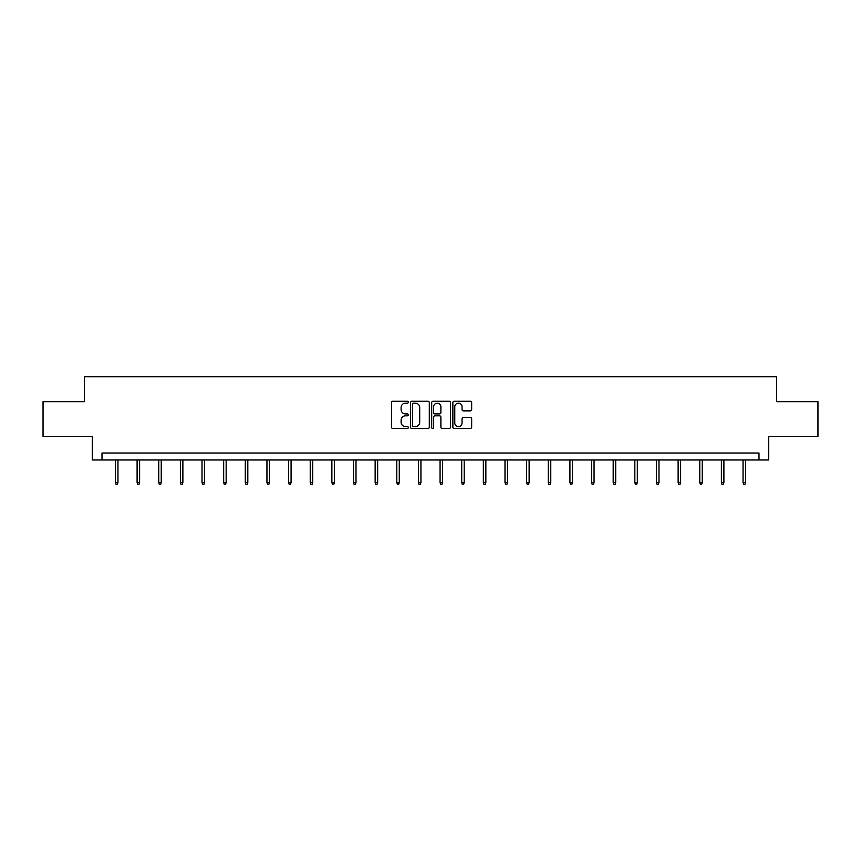 <?xml version="1.0" encoding="UTF-8"?>
<svg xmlns="http://www.w3.org/2000/svg" width="861" height="861" viewBox="0 0 861 861"><rect width="100%" height="100%" fill="white"/><g stroke="black" fill="none" stroke-linecap="round" stroke-linejoin="round"><path stroke-width="1.29" d="M408.308 402.216A0.958 0.958 0 0 0 407.35 401.258L392.885 401.258A1.367 1.367 0 0 0 391.518 402.625L391.518 427.131A1.367 1.367 0 0 0 392.885 428.498L407.35 428.498A0.958 0.958 0 0 0 408.308 427.54A0.958 0.958 0 0 0 407.35 426.593L405.477 426.593A4.359 4.359 0 0 1 401.118 422.234L401.118 420.19A4.359 4.359 0 0 1 405.477 415.831L407.35 415.831A0.958 0.958 0 0 0 408.308 414.884A0.958 0.958 0 0 0 407.35 413.926L405.477 413.926A4.359 4.359 0 0 1 401.118 409.567L401.118 407.522A4.359 4.359 0 0 1 405.477 403.174L407.35 403.174A0.958 0.958 0 0 0 408.308 402.216M470.289 410.858A1.367 1.367 0 0 0 471.656 409.502L471.656 402.625A1.367 1.367 0 0 0 470.289 401.258L454.231 401.258A1.367 1.367 0 0 0 452.864 402.625L452.864 427.131A1.367 1.367 0 0 0 454.231 428.498L470.289 428.498A1.367 1.367 0 0 0 471.656 427.131L471.656 418.833A1.367 1.367 0 0 0 470.289 417.467L463.422 417.467A1.367 1.367 0 0 0 462.056 418.833L462.056 422.945A3.638 3.638 0 0 1 458.418 426.593A3.638 3.638 0 0 1 454.769 422.945L454.769 406.812A3.638 3.638 0 0 1 458.418 403.174A3.638 3.638 0 0 1 462.056 406.812L462.056 409.502A1.367 1.367 0 0 0 463.422 410.858L470.289 410.858M758.993 459.968L768.701 459.968L768.701 436.387L817.95 436.387L817.95 401.7L776.611 401.7L776.611 376.731L84.389 376.731L84.389 401.7L43.05 401.7L43.05 436.387L92.299 436.387L92.299 459.968L758.993 459.968L758.993 453.026L102.007 453.026L102.007 459.968M429.305 402.625A1.367 1.367 0 0 0 427.949 401.258L411.881 401.258A1.367 1.367 0 0 0 410.514 402.625L410.514 427.131A1.367 1.367 0 0 0 411.881 428.498L427.949 428.498A1.367 1.367 0 0 0 429.305 427.131L429.305 402.625M433.051 401.258L449.119 401.258A1.367 1.367 0 0 1 450.486 402.625L450.486 427.131A1.367 1.367 0 0 1 449.119 428.498L442.242 428.498A1.367 1.367 0 0 1 440.886 427.131L440.886 417.198A1.367 1.367 0 0 0 439.519 415.831L434.956 415.831A1.367 1.367 0 0 0 433.6 417.198L433.6 427.54A0.958 0.958 0 0 1 432.642 428.498A0.958 0.958 0 0 1 431.695 427.54L431.695 402.625A1.367 1.367 0 0 1 433.051 401.258M413.377 403.174A0.958 0.958 0 0 0 412.419 404.121L412.419 425.635A0.958 0.958 0 0 0 413.377 426.593L415.346 426.593A4.359 4.359 0 0 0 419.705 422.234L419.705 407.522A4.359 4.359 0 0 0 415.346 403.174L413.377 403.174M440.886 406.876A3.638 3.638 0 0 0 437.237 403.239A3.638 3.638 0 0 0 433.6 406.876L433.6 412.57A1.367 1.367 0 0 0 434.956 413.926L439.519 413.926A1.367 1.367 0 0 0 440.886 412.57L440.886 406.876M117.957 482.461L117.408 484.269L116.02 484.269L115.46 482.461L117.957 482.461L117.957 459.968M115.46 482.461L115.46 459.968M139.6 482.461L139.041 484.269L137.663 484.269L137.103 482.461L139.6 482.461L139.6 459.968M137.103 482.461L137.103 459.968M161.244 482.461L160.684 484.269L159.296 484.269L158.747 482.461L161.244 482.461L161.244 459.968M158.747 482.461L158.747 459.968M182.876 482.461L182.328 484.269L180.939 484.269L180.379 482.461L182.876 482.461L182.876 459.968M180.379 482.461L180.379 459.968M204.52 482.461L203.971 484.269L202.583 484.269L202.023 482.461L204.52 482.461L204.52 459.968M202.023 482.461L202.023 459.968M226.163 482.461L225.604 484.269L224.226 484.269L223.666 482.461L226.163 482.461L226.163 459.968M223.666 482.461L223.666 459.968M247.807 482.461L247.247 484.269L245.859 484.269L245.31 482.461L247.807 482.461L247.807 459.968M245.31 482.461L245.31 459.968M269.439 482.461L268.89 484.269L267.502 484.269L266.942 482.461L269.439 482.461L269.439 459.968M266.942 482.461L266.942 459.968M291.083 482.461L290.534 484.269L289.145 484.269L288.586 482.461L291.083 482.461L291.083 459.968M288.586 482.461L288.586 459.968M312.726 482.461L312.166 484.269L310.778 484.269L310.229 482.461L312.726 482.461L312.726 459.968M310.229 482.461L310.229 459.968M334.369 482.461L333.81 484.269L332.421 484.269L331.872 482.461L334.369 482.461L334.369 459.968M331.872 482.461L331.872 459.968M356.002 482.461L355.453 484.269L354.065 484.269L353.505 482.461L356.002 482.461L356.002 459.968M353.505 482.461L353.505 459.968M377.645 482.461L377.096 484.269L375.708 484.269L375.148 482.461L377.645 482.461L377.645 459.968M375.148 482.461L375.148 459.968M399.289 482.461L398.729 484.269L397.341 484.269L396.792 482.461L399.289 482.461L399.289 459.968M396.792 482.461L396.792 459.968M420.932 482.461L420.372 484.269L418.984 484.269L418.435 482.461L420.932 482.461L420.932 459.968M418.435 482.461L418.435 459.968M442.565 482.461L442.016 484.269L440.628 484.269L440.068 482.461L442.565 482.461L442.565 459.968M440.068 482.461L440.068 459.968M464.208 482.461L463.659 484.269L462.271 484.269L461.711 482.461L464.208 482.461L464.208 459.968M461.711 482.461L461.711 459.968M485.852 482.461L485.292 484.269L483.904 484.269L483.355 482.461L485.852 482.461L485.852 459.968M483.355 482.461L483.355 459.968M507.495 482.461L506.935 484.269L505.547 484.269L504.998 482.461L507.495 482.461L507.495 459.968M504.998 482.461L504.998 459.968M529.128 482.461L528.579 484.269L527.19 484.269L526.631 482.461L529.128 482.461L529.128 459.968M526.631 482.461L526.631 459.968M550.771 482.461L550.222 484.269L548.834 484.269L548.274 482.461L550.771 482.461L550.771 459.968M548.274 482.461L548.274 459.968M572.414 482.461L571.855 484.269L570.466 484.269L569.917 482.461L572.414 482.461L572.414 459.968M569.917 482.461L569.917 459.968M594.058 482.461L593.498 484.269L592.11 484.269L591.561 482.461L594.058 482.461L594.058 459.968M591.561 482.461L591.561 459.968M615.69 482.461L615.141 484.269L613.753 484.269L613.193 482.461L615.69 482.461L615.69 459.968M613.193 482.461L613.193 459.968M637.334 482.461L636.774 484.269L635.396 484.269L634.837 482.461L637.334 482.461L637.334 459.968M634.837 482.461L634.837 459.968M658.977 482.461L658.417 484.269L657.029 484.269L656.48 482.461L658.977 482.461L658.977 459.968M656.48 482.461L656.48 459.968M680.62 482.461L680.061 484.269L678.672 484.269L678.124 482.461L680.62 482.461L680.62 459.968M678.124 482.461L678.124 459.968M702.253 482.461L701.704 484.269L700.316 484.269L699.756 482.461L702.253 482.461L702.253 459.968M699.756 482.461L699.756 459.968M723.897 482.461L723.337 484.269L721.959 484.269L721.4 482.461L723.897 482.461L723.897 459.968M721.4 482.461L721.4 459.968M745.54 482.461L744.98 484.269L743.592 484.269L743.043 482.461L745.54 482.461L745.54 459.968M743.043 482.461L743.043 459.968"/></g></svg>
